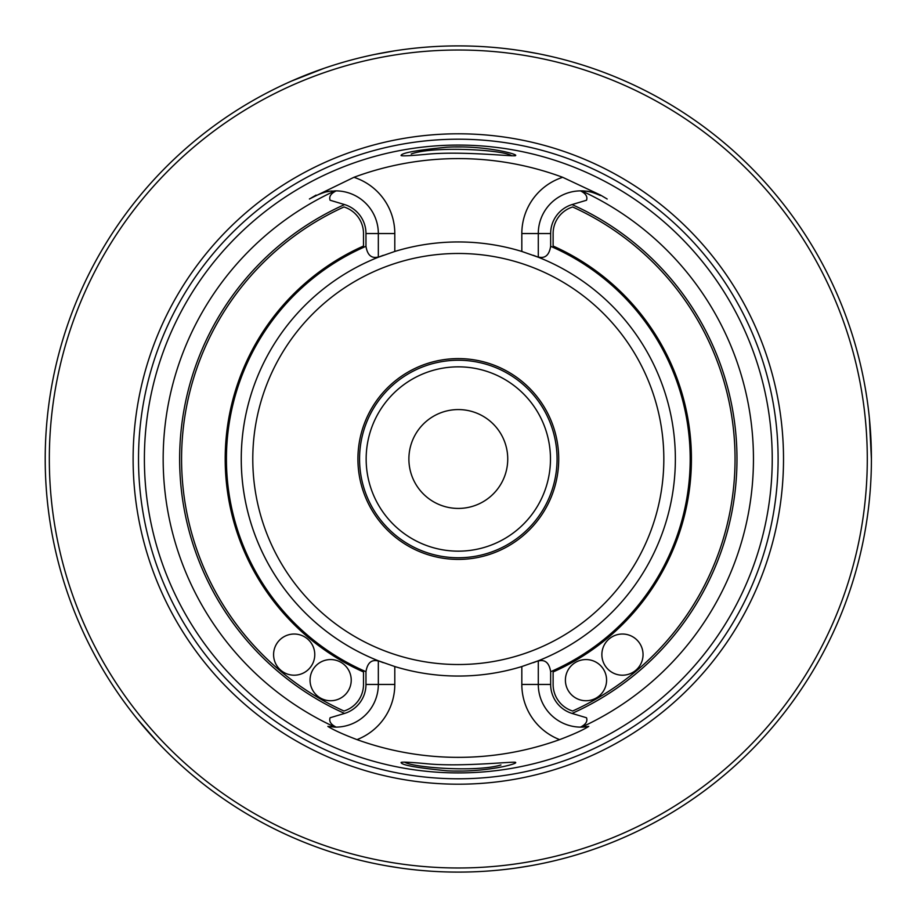 <?xml version="1.0" encoding="UTF-8"?>
<svg xmlns="http://www.w3.org/2000/svg" width="918" height="918" viewBox="0 0 918 918"><rect width="100%" height="100%" fill="white"/><g stroke="black" fill="none" stroke-linecap="round" stroke-linejoin="round"><path stroke-width="1.38" d="M606.58 680.146A20.598 20.598 0 0 1 575.689 697.978A20.598 20.598 0 0 1 575.689 662.314A20.598 20.598 0 0 1 606.58 680.146A20.598 20.598 0 0 1 575.689 697.978A20.598 20.598 0 0 1 575.689 662.314A20.598 20.598 0 0 1 606.58 680.146M643.048 654.614A20.598 20.598 0 0 1 612.157 672.446A20.598 20.598 0 0 1 612.157 636.782A20.598 20.598 0 0 1 643.048 654.614A20.598 20.598 0 0 1 612.157 672.446A20.598 20.598 0 0 1 612.157 636.782A20.598 20.598 0 0 1 643.048 654.614M553.118 684.449A27.838 27.838 0 0 0 572.648 711.025A276.754 276.754 0 0 0 572.648 206.975A27.838 27.838 0 0 0 553.118 233.551L553.118 246.035A233.115 233.115 0 0 1 553.118 671.965L553.118 684.449M314.771 654.614A20.598 20.598 0 0 1 283.88 672.446A20.598 20.598 0 0 1 283.88 636.782A20.598 20.598 0 0 1 314.771 654.614A20.598 20.598 0 0 1 283.88 672.446A20.598 20.598 0 0 1 283.88 636.782A20.598 20.598 0 0 1 314.771 654.614M351.227 680.146A20.598 20.598 0 0 1 320.336 697.978A20.598 20.598 0 0 1 320.336 662.314A20.598 20.598 0 0 1 351.227 680.146A20.598 20.598 0 0 1 320.336 697.978A20.598 20.598 0 0 1 320.336 662.314A20.598 20.598 0 0 1 351.227 680.146M343.975 206.975A27.838 27.838 0 0 1 363.505 233.551L363.505 246.035A233.115 233.115 0 0 0 363.505 671.965L363.505 684.449A27.838 27.838 0 0 1 343.975 711.025A276.754 276.754 0 0 1 343.975 206.975M511.751 155.842C503.787 149.577 432.562 145.836 411.23 154.006M404.654 762.101C411.459 767.333 475.237 772.646 500.941 764.981M461.536 771.04A312.063 312.063 0 0 1 454.869 771.04M455.179 146.96A312.063 312.063 0 0 1 461.41 146.96M550.467 459A92.156 92.156 0 0 1 458.311 551.156A92.156 92.156 0 0 1 366.156 459A92.156 92.156 0 0 1 458.311 366.844A92.156 92.156 0 0 1 550.467 459M557.065 459A98.754 98.754 0 0 0 408.935 373.477A98.754 98.754 0 0 0 408.935 544.523A98.754 98.754 0 0 0 557.065 459M408.889 459A49.423 49.423 0 0 1 483.029 416.198A49.423 49.423 0 0 1 483.029 501.802A49.423 49.423 0 0 1 408.889 459A49.423 49.423 0 0 1 483.029 416.198A49.423 49.423 0 0 1 483.029 501.802A49.423 49.423 0 0 1 408.889 459M871.411 459A413.1 413.1 0 0 0 251.762 101.244A413.1 413.1 0 0 0 251.762 816.756A413.1 413.1 0 0 0 871.411 459L869.357 417.816M367.705 55.964L369.449 55.573M374.636 54.46L394.235 50.903M522.353 50.892L537.914 53.646M541.976 54.46L548.918 55.964M136.874 718.473L157.299 741.916M192.746 775.423L198.839 780.438M375.944 863.804L382.232 865.031M386.421 865.8L400.064 867.969M516.524 867.98L530.902 865.674M534.379 865.031L540.679 863.804M291.396 81.117L324.008 68.345M772.233 459A313.922 313.922 0 0 0 302.332 186.572A313.922 313.922 0 0 0 512.451 768.217A313.922 313.922 0 0 0 772.233 459M309.412 198.942L353.946 177.3A300.416 300.416 0 0 1 562.677 177.3L600.556 195.109L607.177 199.011M581.691 190.887C586.682 191.782 586.281 189.498 600.338 195.523A42.664 42.664 0 0 0 538.292 233.551L538.292 256.994C545.085 258.75 549.205 255.181 550.651 246.299L550.651 233.551A30.317 30.317 0 0 1 572.04 204.576L586.522 200.239C587.761 196.613 585.741 193.503 580.474 190.875L581.691 190.887A295.137 295.137 0 0 1 581.691 727.113L588.771 726.402C582.941 730.062 573.222 734.469 559.636 739.621A298.35 298.35 0 0 1 356.987 739.621C343.412 734.469 333.704 730.074 327.852 726.402L334.932 727.113A42.664 42.664 0 0 0 336.149 727.125L334.932 727.113A42.664 42.664 0 0 0 378.331 684.449L365.972 684.449A30.317 30.317 0 0 1 344.583 713.424L330.101 717.761C328.862 721.387 330.882 724.497 336.149 727.125M425.068 763.569C460.813 767.482 517.19 760.85 515.526 762.468C518.716 763.627 484.934 772.853 447.135 770.81C416.474 767.792 401.12 765.004 401.074 762.445C402.061 761.837 410.059 762.215 425.068 763.569M425.068 154.431C410.059 155.785 402.061 156.163 401.074 155.555C401.155 153.008 416.405 150.219 446.848 147.201C484.647 145.09 518.808 154.385 515.526 155.532C517.178 157.162 461.02 150.518 425.068 154.431M316.067 195.109L309.446 199.011L316.285 195.523C330.331 189.51 329.941 191.782 334.932 190.887L336.149 190.875A42.664 42.664 0 0 1 378.331 233.551L378.331 257.224A217.05 217.05 0 0 0 378.331 660.776L394.797 666.548A217.05 217.05 0 0 0 521.826 666.548L538.292 660.776A217.05 217.05 0 0 0 538.292 257.224L521.826 251.452L521.826 233.551A59.142 59.142 0 0 1 562.677 177.3M581.691 727.113L580.474 727.125A42.664 42.664 0 0 1 538.292 684.449L538.292 661.006C545.097 659.262 549.216 662.819 550.651 671.701L550.651 684.449A30.317 30.317 0 0 0 572.04 713.424A278.693 278.693 0 0 0 572.04 204.576M353.946 177.3A59.142 59.142 0 0 1 394.797 233.551L394.797 251.452L378.331 257.224A217.05 217.05 0 0 0 383.288 662.681M394.797 251.452A217.05 217.05 0 0 1 521.826 251.452M538.292 661.006L538.292 660.776A217.05 217.05 0 0 0 538.292 257.224L538.292 256.994M538.292 257.224A217.05 217.05 0 0 0 533.335 255.319M383.299 255.319A217.05 217.05 0 0 0 378.331 257.224M533.324 662.681A217.05 217.05 0 0 0 538.292 660.776M378.331 660.776L378.331 661.006C371.538 659.25 367.418 662.819 365.972 671.701L365.972 684.449M334.932 727.113A295.137 295.137 0 0 1 334.932 190.887A42.664 42.664 0 0 1 336.149 190.875C330.87 193.514 328.851 196.636 330.113 200.239L344.583 204.576A30.317 30.317 0 0 1 365.972 233.551L365.972 246.299C367.407 255.181 371.526 258.738 378.331 256.994M783.513 459A325.201 325.201 0 0 0 295.711 177.369A325.201 325.201 0 0 0 295.711 740.631A325.201 325.201 0 0 0 783.513 459M867.292 459A408.98 408.98 0 0 0 253.816 104.813A408.98 408.98 0 0 0 253.816 813.187A408.98 408.98 0 0 0 867.292 459M357.917 459A100.395 100.395 0 0 1 508.515 372.054A100.395 100.395 0 0 1 508.515 545.946A100.395 100.395 0 0 1 357.917 459M378.331 661.006L378.331 684.449L394.797 684.449L394.797 666.548M319.464 194.065A42.664 42.664 0 0 1 321.495 193.296A42.664 42.664 0 0 0 319.464 194.065M323.09 192.769A42.664 42.664 0 0 1 324.444 192.378A42.664 42.664 0 0 0 323.09 192.769M326.762 191.816A42.664 42.664 0 0 1 328.736 191.437A42.664 42.664 0 0 0 326.762 191.816M330.491 191.185A42.664 42.664 0 0 1 332.086 191.024A42.664 42.664 0 0 0 330.491 191.185M580.474 727.125A42.664 42.664 0 0 0 588.771 726.402A42.664 42.664 0 0 1 580.474 727.125C585.753 724.486 587.772 721.364 586.51 717.761L572.04 713.424M366.156 459A92.156 92.156 0 0 1 504.395 379.191A92.156 92.156 0 0 1 504.395 538.809A92.156 92.156 0 0 1 366.156 459M550.651 671.701A231.875 231.875 0 0 0 550.651 246.299M580.474 190.875A42.664 42.664 0 0 1 600.338 195.523L600.556 195.109M365.972 246.299A231.875 231.875 0 0 0 365.972 671.701M344.583 204.576A278.693 278.693 0 0 0 344.583 713.424M778.108 459A319.785 319.785 0 0 0 298.419 182.051A319.785 319.785 0 0 0 298.419 735.949A319.785 319.785 0 0 0 778.108 459M663.829 459A205.517 205.517 0 0 0 355.553 281.011A205.517 205.517 0 0 0 355.553 636.989A205.517 205.517 0 0 0 663.829 459M334.932 190.887A42.664 42.664 0 0 1 336.149 190.875M521.826 666.548L521.826 684.449A59.142 59.142 0 0 0 559.636 739.621M356.987 739.621A59.142 59.142 0 0 0 394.797 684.449M394.797 233.551L365.972 233.551M521.826 233.551L550.651 233.551M550.651 684.449L521.826 684.449"/></g></svg>
